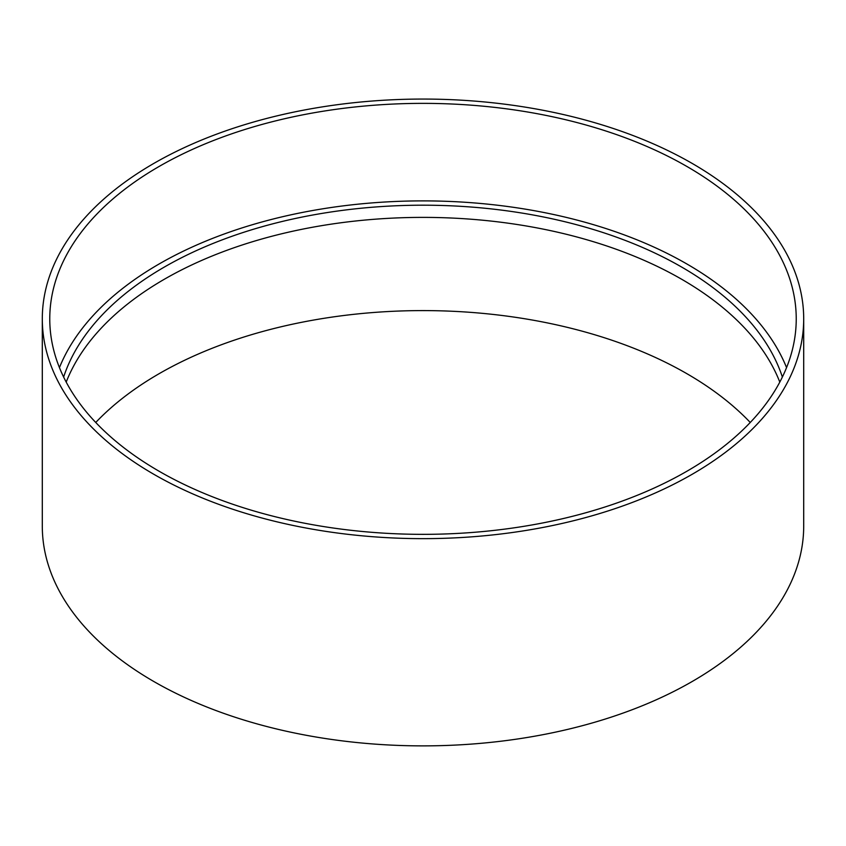<?xml version="1.0" encoding="UTF-8"?>
<svg xmlns="http://www.w3.org/2000/svg" width="846" height="846" viewBox="0 0 846 846"><rect width="100%" height="100%" fill="white"/><g stroke="black" fill="none" stroke-linecap="round" stroke-linejoin="round"><path stroke-width="1.27" d="M686.92 166.482A373.234 215.487 180 0 1 796.234 318.857A373.234 215.487 180 0 1 423 534.344A373.234 215.487 180 0 1 49.766 318.857A373.234 215.487 180 0 1 280.174 119.772A373.234 215.487 180 0 1 686.92 166.482M692.197 163.437A380.7 219.791 180 0 1 803.7 318.857A380.7 219.791 180 0 1 423 538.648A380.7 219.791 180 0 1 42.3 318.857A380.7 219.791 180 0 1 277.308 115.796A380.7 219.791 180 0 1 692.197 163.437M59.442 367.619A373.234 215.487 180 0 1 320.37 209.195A373.234 215.487 180 0 1 686.92 264.005A373.234 215.487 180 0 1 786.558 367.619M63.63 377.041A365.768 211.172 180 0 1 315.251 214.567A365.768 211.172 180 0 1 681.643 267.05A365.768 211.172 180 0 1 782.37 377.041M66.2 382.096A365.768 211.172 180 0 1 321.3 225.713A365.768 211.172 180 0 1 681.643 279.243A365.768 211.172 180 0 1 779.801 382.096M95.746 422.471A373.234 215.487 180 0 1 686.92 373.71A373.234 215.487 180 0 1 750.254 422.471M803.7 318.857L803.7 526.085A380.7 219.791 180 0 1 423 745.876A380.7 219.791 180 0 1 42.3 526.085L42.3 318.857"/></g></svg>

